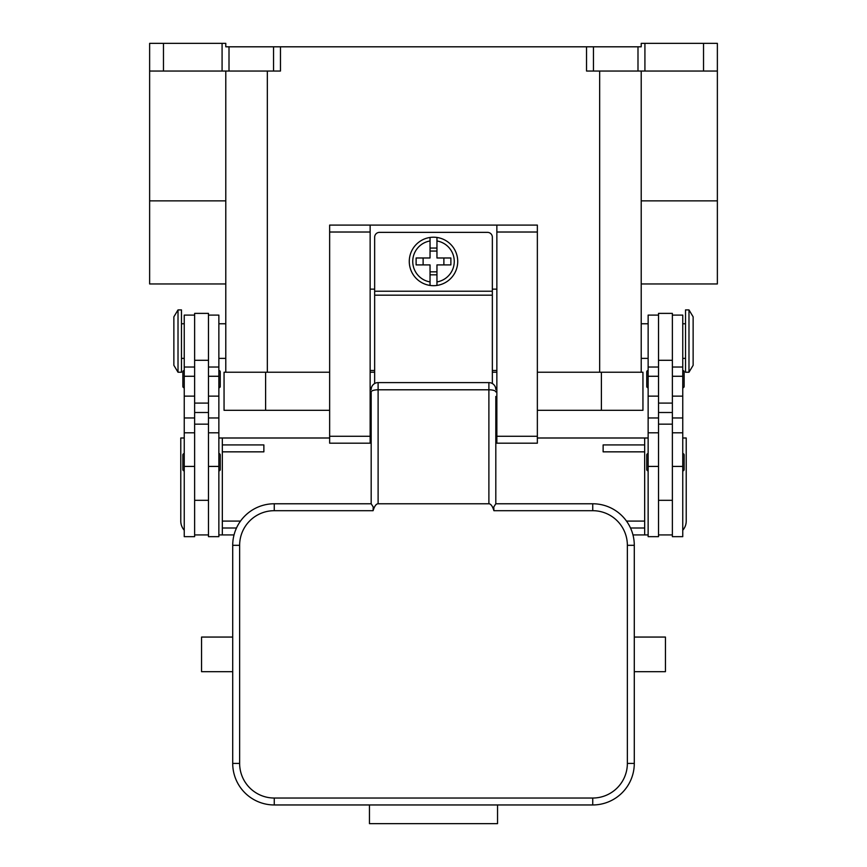 <?xml version="1.0" encoding="UTF-8"?>
<svg xmlns="http://www.w3.org/2000/svg" width="867" height="867" viewBox="0 0 867 867"><rect width="100%" height="100%" fill="white"/><g stroke="black" fill="none" stroke-linecap="round" stroke-linejoin="round"><path stroke-width="1.3" d="M717.367 43.35L717.367 71.04L717.367 43.35L703.527 43.35L703.527 71.04L717.367 71.04L717.367 200.862L641.212 200.862M641.212 283.953L717.367 283.953L717.367 200.862M644.918 71.04L644.918 43.35L641.212 43.35L641.212 46.807L586.536 46.807L586.536 71.04L703.527 71.04M644.918 43.35L703.527 43.35M229.007 46.807L273.538 46.807L273.538 71.04L229.007 71.04L229.007 46.807L225.788 46.807L225.788 43.35L149.633 43.35L149.633 71.04L149.633 43.35M273.538 71.04L280.464 71.04L280.464 46.807L273.538 46.807M280.464 46.807L586.536 46.807M225.788 283.953L149.633 283.953L149.633 71.04L163.473 71.04L163.473 43.35M222.082 43.35L222.082 71.04L163.473 71.04M222.082 71.04L229.007 71.04M225.788 71.04L225.788 372.225M641.212 71.04L641.212 372.225M329.644 372.225L224.054 372.225L224.054 410.308L329.644 410.308M537.356 410.308L642.946 410.308L642.946 372.225L537.356 372.225M496.856 372.225L492.348 372.225M374.652 372.225L370.144 372.225M658.519 315.1L648.137 315.1L648.137 536.662L658.519 536.662L658.519 424.158L672.369 424.158L672.369 313.377L658.519 313.377L658.519 424.158M648.137 387.798A1.387 1.387 0 0 1 646.749 386.422L646.749 371.878A1.387 1.387 0 0 1 648.137 370.491M648.137 470.889A1.387 1.387 0 0 1 646.749 469.502L646.749 454.958A1.387 1.387 0 0 1 648.137 453.582M672.369 315.1L682.752 315.1L682.752 536.662L672.369 536.662L672.369 424.158M682.752 370.491A1.387 1.387 0 0 1 684.139 371.878L684.139 386.422A1.387 1.387 0 0 1 682.752 387.798M682.752 453.582A1.387 1.387 0 0 1 684.139 454.958L684.139 469.502A1.387 1.387 0 0 1 682.752 470.889M688.983 309.909L685.526 309.909L685.526 372.225L688.983 372.225L688.983 309.909L693.134 316.834L693.134 365.3L688.983 372.225M684.139 386.422L684.139 371.878M658.519 534.928L672.369 534.928M208.481 315.1L218.863 315.1L218.863 536.662L208.481 536.662L208.481 424.158L194.631 424.158L194.631 313.377L208.481 313.377L208.481 424.158M218.863 387.798A1.387 1.387 0 0 0 220.251 386.422L220.251 371.878A1.387 1.387 0 0 0 218.863 370.491M218.863 470.889A1.387 1.387 0 0 0 220.251 469.502L220.251 454.958A1.387 1.387 0 0 0 218.863 453.582M194.631 315.1L184.248 315.1L184.248 536.662L194.631 536.662L194.631 424.158M184.248 370.491A1.387 1.387 0 0 0 182.861 371.878L182.861 386.422A1.387 1.387 0 0 0 184.248 387.798M184.248 453.582A1.387 1.387 0 0 0 182.861 454.958L182.861 469.502A1.387 1.387 0 0 0 184.248 470.889M178.017 309.909L181.474 309.909L181.474 372.225L178.017 372.225L178.017 309.909L173.866 316.834L173.866 365.3L178.017 372.225M218.863 534.928L234.036 534.928M218.863 437.998L222.331 437.998L222.331 534.928M184.248 437.998L180.78 437.998L180.78 521.089A13.85 13.85 0 0 0 184.248 530.246M222.331 528.003L236.496 528.003M240.517 521.089L222.331 521.089M222.331 451.848L263.871 451.848L263.871 444.923L222.331 444.923M208.481 534.928L194.631 534.928M648.137 534.928L632.964 534.928M537.356 437.998L644.669 437.998L644.669 444.923L603.129 444.923L603.129 451.848L644.669 451.848L644.669 534.928M222.331 437.998L329.644 437.998M370.144 437.998L371.184 437.998M495.816 437.998L496.856 437.998M630.504 528.003L644.669 528.003M644.669 521.089L626.483 521.089M644.669 444.923L644.669 451.848M682.752 437.998L686.22 437.998L686.22 521.089A13.85 13.85 0 0 1 682.752 530.246L684.67 527.429M644.669 437.998L648.137 437.998M329.644 436.274L370.144 436.274L370.144 443.189L329.644 443.189L329.644 225.095L537.356 225.095L537.356 443.189L496.856 443.189L496.856 436.274L537.356 436.274M496.856 370.491L492.348 370.491M374.652 370.491L370.144 370.491M496.856 225.095L496.856 436.274M370.144 436.274L370.144 225.095M496.856 289.144L492.348 289.144M374.652 289.144L370.144 289.144M374.652 383.539L374.652 237.211A4.844 4.844 0 0 1 379.497 232.367L487.503 232.367A4.844 4.844 0 0 1 492.348 237.211L492.348 383.539M433.5 237.211A24.233 24.233 0 0 1 436.957 237.46L436.957 257.987L450.883 257.987L450.883 264.912L436.957 264.912L436.957 285.427A24.233 24.233 0 0 1 430.043 285.427L430.043 264.912L416.117 264.912L416.117 257.987L430.043 257.987L430.043 237.46A24.233 24.233 0 0 1 433.5 237.211M436.957 237.46L436.957 240.961A20.775 20.775 0 0 1 436.957 281.927L436.957 285.427A24.233 24.233 0 0 0 436.957 237.46A24.233 24.233 0 0 1 436.957 285.427M443.882 264.912L443.882 257.987M430.043 248.06L436.957 248.06M436.957 251.062L430.043 251.062M430.043 240.961L430.043 237.46A24.233 24.233 0 0 0 430.043 285.427L430.043 281.927A20.775 20.775 0 0 1 430.043 240.961M423.118 257.987L423.118 264.912M436.957 274.828L430.043 274.828M430.043 271.837L436.957 271.837M371.184 406.146L370.144 406.146M371.184 391.927L371.184 503.77L373.211 506.957L373.103 510.696A22.401 6.925 -90 0 1 373.211 510.338A22.401 6.925 -90 0 1 378.11 503.77L378.11 389.792A6.925 2.135 180 0 0 373.211 390.41A6.925 2.135 180 0 0 371.184 391.927L371.184 396.457M371.184 437.044L371.184 424.158L370.144 424.158M371.195 503.77L274.254 503.77A41.54 41.54 0 0 0 232.714 545.321L232.714 763.415A41.54 41.54 0 0 0 274.254 804.955L592.746 804.955A41.54 41.54 0 0 0 634.286 763.415L634.286 545.321A41.54 41.54 0 0 0 592.746 503.77L495.805 503.77L495.816 396.457M495.816 391.927A6.925 2.135 180 0 0 493.789 390.41A6.925 2.135 180 0 0 488.89 389.792L378.11 389.792L378.11 382.607L488.89 382.607L488.89 503.77A22.401 6.925 -90 0 1 493.789 510.338A22.401 6.925 -90 0 1 493.897 510.696L493.789 506.957L495.805 503.781M488.89 503.77L378.11 503.77M369.461 804.955L497.539 804.955L497.539 823.65L369.461 823.65L369.461 804.955M232.714 637.061L232.714 671.676L201.556 671.676L201.556 637.061L232.714 637.061M634.286 637.061L665.444 637.061L665.444 671.676L634.286 671.676M378.11 382.607A6.925 6.925 0 0 0 371.184 389.532A6.925 6.925 0 0 1 373.211 384.634M496.856 424.158L495.816 424.158L495.816 437.044M495.816 389.532A6.925 6.925 0 0 0 488.89 382.607M496.856 406.146L495.816 406.146M637.993 46.807L637.993 71.04M593.462 71.04L593.462 46.807M267.329 71.04L267.329 372.225M599.671 71.04L599.671 372.225M149.633 200.862L225.788 200.862M265.605 410.308L265.605 372.225M601.395 410.308L601.395 372.225M658.519 466.413L648.137 466.413M658.519 417.959L648.137 417.959M658.519 396.143L648.137 396.143M658.519 376.267L648.137 376.267M682.752 466.413L672.369 466.413M682.752 417.959L672.369 417.959M682.752 396.143L672.369 396.143M682.752 376.267L672.369 376.267M658.519 360.293L672.369 360.293M658.519 403.101L672.369 403.101M658.519 412.508L672.369 412.508M208.481 466.413L218.863 466.413M208.481 417.959L218.863 417.959M208.481 396.143L218.863 396.143M208.481 376.267L218.863 376.267M184.248 466.413L194.631 466.413M184.248 417.959L194.631 417.959M184.248 396.143L194.631 396.143M184.248 376.267L194.631 376.267M208.481 412.508L194.631 412.508M208.481 403.101L194.631 403.101M208.481 360.293L194.631 360.293M496.856 232.02L537.356 232.02M329.644 232.02L370.144 232.02M374.652 291.214L492.348 291.214M374.652 295.17L492.348 295.17M634.286 545.321L627.361 545.321L627.361 763.415A34.615 34.615 0 0 1 592.746 798.03L274.254 798.03A34.615 34.615 0 0 1 239.639 763.415L239.639 545.321A34.615 34.615 0 0 1 274.254 510.696L274.254 503.77M274.254 510.696L373.103 510.696M239.639 545.321L232.714 545.321M239.639 763.415L232.714 763.415M274.254 798.03L274.254 804.955M592.746 798.03L592.746 804.955M627.361 763.415L634.286 763.415M592.746 503.77L592.746 510.696A34.615 34.615 0 0 1 627.361 545.321M493.897 510.696L592.746 510.696M225.788 323.759L218.863 323.759M641.212 358.374L648.137 358.374M641.212 323.759L648.137 323.759M658.519 500.313L672.369 500.313M658.519 432.806L648.137 432.806M658.519 367.034L648.137 367.034M682.752 358.374L685.526 358.374M682.752 323.759L685.526 323.759M682.752 432.806L672.369 432.806M682.752 367.034L672.369 367.034M218.863 358.374L225.788 358.374M208.481 367.034L218.863 367.034M208.481 432.806L218.863 432.806M184.248 432.806L194.631 432.806M184.248 367.034L194.631 367.034M184.248 323.759L181.474 323.759M181.474 358.374L184.248 358.374M194.631 500.313L208.481 500.313"/></g></svg>
